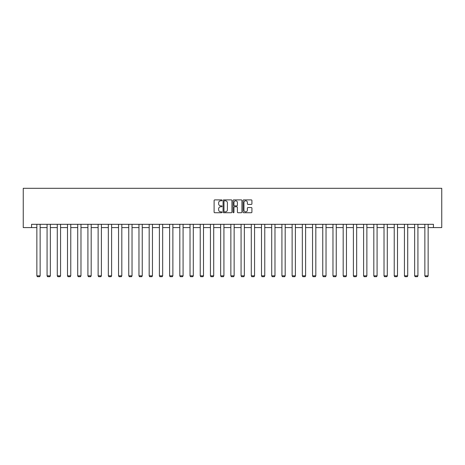 <?xml version="1.0" encoding="UTF-8"?>
<svg xmlns="http://www.w3.org/2000/svg" width="465" height="465" viewBox="0 0 465 465"><rect width="100%" height="100%" fill="white"/><g stroke="black" fill="none" stroke-linecap="round" stroke-linejoin="round"><path stroke-width="0.7" d="M222.026 200.339A0.448 0.448 0 0 0 221.578 199.886L214.754 199.886A0.645 0.645 0 0 0 214.109 200.531L214.109 212.092A0.645 0.645 0 0 0 214.754 212.738L221.578 212.738A0.448 0.448 0 0 0 222.026 212.29A0.448 0.448 0 0 0 221.578 211.837L220.695 211.837A2.058 2.058 0 0 1 218.637 209.785L218.637 208.82A2.058 2.058 0 0 1 220.695 206.762L221.578 206.762A0.448 0.448 0 0 0 222.026 206.315A0.448 0.448 0 0 0 221.578 205.861L220.695 205.861A2.058 2.058 0 0 1 218.637 203.81L218.637 202.845A2.058 2.058 0 0 1 220.695 200.787L221.578 200.787A0.448 0.448 0 0 0 222.026 200.339M251.274 204.42A0.645 0.645 0 0 0 251.92 203.775L251.92 200.531A0.645 0.645 0 0 0 251.274 199.886L243.695 199.886A0.645 0.645 0 0 0 243.05 200.531L243.05 212.092A0.645 0.645 0 0 0 243.695 212.738L251.274 212.738A0.645 0.645 0 0 0 251.92 212.092L251.92 208.175A0.645 0.645 0 0 0 251.274 207.535L248.031 207.535A0.645 0.645 0 0 0 247.392 208.175L247.392 210.122A1.721 1.721 0 0 1 245.671 211.837A1.721 1.721 0 0 1 243.951 210.122L243.951 202.507A1.721 1.721 0 0 1 245.671 200.787A1.721 1.721 0 0 1 247.392 202.507L247.392 203.775A0.645 0.645 0 0 0 248.031 204.42L251.274 204.42M31.562 227.583L31.562 224.31L433.438 224.31L433.438 227.583L441.75 227.583L441.75 188.313L23.25 188.313L23.25 227.583L36.863 227.583M231.936 200.531A0.645 0.645 0 0 0 231.297 199.886L223.717 199.886A0.645 0.645 0 0 0 223.072 200.531L223.072 212.092A0.645 0.645 0 0 0 223.717 212.738L231.297 212.738A0.645 0.645 0 0 0 231.936 212.092L231.936 200.531M233.703 199.886L241.283 199.886A0.645 0.645 0 0 1 241.928 200.531L241.928 212.092A0.645 0.645 0 0 1 241.283 212.738L238.039 212.738A0.645 0.645 0 0 1 237.4 212.092L237.4 207.407A0.645 0.645 0 0 0 236.755 206.762L234.604 206.762A0.645 0.645 0 0 0 233.959 207.407L233.959 212.29A0.448 0.448 0 0 1 233.511 212.738A0.448 0.448 0 0 1 233.064 212.29L233.064 200.531A0.645 0.645 0 0 1 233.703 199.886M40.135 227.583L47.075 227.583M50.348 227.583L57.282 227.583M60.56 227.583L67.495 227.583M70.767 227.583L77.707 227.583M80.98 227.583L87.914 227.583M91.187 227.583L98.127 227.583M101.399 227.583L108.339 227.583M111.612 227.583L118.546 227.583M121.818 227.583L128.759 227.583M132.031 227.583L138.971 227.583M142.244 227.583L149.178 227.583M152.45 227.583L159.39 227.583M162.663 227.583L169.603 227.583M172.875 227.583L179.81 227.583M183.082 227.583L190.022 227.583M193.295 227.583L200.235 227.583M203.507 227.583L210.442 227.583M213.714 227.583L220.654 227.583M223.927 227.583L230.861 227.583M234.139 227.583L241.073 227.583M244.346 227.583L251.286 227.583M254.558 227.583L261.493 227.583M264.765 227.583L271.705 227.583M274.978 227.583L281.918 227.583M285.19 227.583L292.125 227.583M295.397 227.583L302.337 227.583M305.61 227.583L312.55 227.583M315.822 227.583L322.757 227.583M326.029 227.583L332.969 227.583M336.242 227.583L343.182 227.583M346.454 227.583L353.388 227.583M356.661 227.583L363.601 227.583M366.873 227.583L373.814 227.583M377.086 227.583L384.02 227.583M387.293 227.583L394.233 227.583M397.505 227.583L404.44 227.583M407.718 227.583L414.652 227.583M417.925 227.583L424.865 227.583M428.137 227.583L433.438 227.583M224.421 200.787A0.448 0.448 0 0 0 223.973 201.235L223.973 211.389A0.448 0.448 0 0 0 224.421 211.837L225.351 211.837A2.058 2.058 0 0 0 227.408 209.785L227.408 202.845A2.058 2.058 0 0 0 225.351 200.787L224.421 200.787M237.4 202.537A1.721 1.721 0 0 0 235.679 200.822A1.721 1.721 0 0 0 233.959 202.537L233.959 205.222A0.645 0.645 0 0 0 234.604 205.861L236.755 205.861A0.645 0.645 0 0 0 237.4 205.222L237.4 202.537M40.135 224.31L40.135 275.838L36.863 275.838L36.863 224.31M40.135 275.838L39.647 276.687L37.357 276.687L36.863 275.838M50.348 224.31L50.348 275.838L47.075 275.838L47.075 224.31M50.348 275.838L49.854 276.687L47.564 276.687L47.075 275.838M60.56 224.31L60.56 275.838L57.282 275.838L57.282 224.31M60.56 275.838L60.066 276.687L57.776 276.687L57.282 275.838M70.767 224.31L70.767 275.838L67.495 275.838L67.495 224.31M70.767 275.838L70.279 276.687L67.989 276.687L67.495 275.838M80.98 224.31L80.98 275.838L77.707 275.838L77.707 224.31M80.98 275.838L80.486 276.687L78.196 276.687L77.707 275.838M91.187 224.31L91.187 275.838L87.914 275.838L87.914 224.31M91.187 275.838L90.698 276.687L88.408 276.687L87.914 275.838M101.399 224.31L101.399 275.838L98.127 275.838L98.127 224.31M101.399 275.838L100.911 276.687L98.621 276.687L98.127 275.838M111.612 224.31L111.612 275.838L108.339 275.838L108.339 224.31M111.612 275.838L111.118 276.687L108.827 276.687L108.339 275.838M121.818 224.31L121.818 275.838L118.546 275.838L118.546 224.31M121.818 275.838L121.33 276.687L119.04 276.687L118.546 275.838M132.031 224.31L132.031 275.838L128.759 275.838L128.759 224.31M132.031 275.838L131.543 276.687L129.247 276.687L128.759 275.838M142.244 224.31L142.244 275.838L138.971 275.838L138.971 224.31M142.244 275.838L141.749 276.687L139.459 276.687L138.971 275.838M152.45 224.31L152.45 275.838L149.178 275.838L149.178 224.31M152.45 275.838L151.962 276.687L149.672 276.687L149.178 275.838M162.663 224.31L162.663 275.838L159.39 275.838L159.39 224.31M162.663 275.838L162.175 276.687L159.879 276.687L159.39 275.838M172.875 224.31L172.875 275.838L169.603 275.838L169.603 224.31M172.875 275.838L172.381 276.687L170.091 276.687L169.603 275.838M183.082 224.31L183.082 275.838L179.81 275.838L179.81 224.31M183.082 275.838L182.594 276.687L180.304 276.687L179.81 275.838M193.295 224.31L193.295 275.838L190.022 275.838L190.022 224.31M193.295 275.838L192.801 276.687L190.511 276.687L190.022 275.838M203.507 224.31L203.507 275.838L200.235 275.838L200.235 224.31M203.507 275.838L203.013 276.687L200.723 276.687L200.235 275.838M213.714 224.31L213.714 275.838L210.442 275.838L210.442 224.31M213.714 275.838L213.226 276.687L210.936 276.687L210.442 275.838M223.927 224.31L223.927 275.838L220.654 275.838L220.654 224.31M223.927 275.838L223.433 276.687L221.142 276.687L220.654 275.838M234.139 224.31L234.139 275.838L230.861 275.838L230.861 224.31M234.139 275.838L233.645 276.687L231.355 276.687L230.861 275.838M244.346 224.31L244.346 275.838L241.073 275.838L241.073 224.31M244.346 275.838L243.858 276.687L241.568 276.687L241.073 275.838M254.558 224.31L254.558 275.838L251.286 275.838L251.286 224.31M254.558 275.838L254.064 276.687L251.774 276.687L251.286 275.838M264.765 224.31L264.765 275.838L261.493 275.838L261.493 224.31M264.765 275.838L264.277 276.687L261.987 276.687L261.493 275.838M274.978 224.31L274.978 275.838L271.705 275.838L271.705 224.31M274.978 275.838L274.49 276.687L272.199 276.687L271.705 275.838M285.19 224.31L285.19 275.838L281.918 275.838L281.918 224.31M285.19 275.838L284.696 276.687L282.406 276.687L281.918 275.838M295.397 224.31L295.397 275.838L292.125 275.838L292.125 224.31M295.397 275.838L294.909 276.687L292.619 276.687L292.125 275.838M305.61 224.31L305.61 275.838L302.337 275.838L302.337 224.31M305.61 275.838L305.121 276.687L302.825 276.687L302.337 275.838M315.822 224.31L315.822 275.838L312.55 275.838L312.55 224.31M315.822 275.838L315.328 276.687L313.038 276.687L312.55 275.838M326.029 224.31L326.029 275.838L322.757 275.838L322.757 224.31M326.029 275.838L325.541 276.687L323.251 276.687L322.757 275.838M336.242 224.31L336.242 275.838L332.969 275.838L332.969 224.31M336.242 275.838L335.753 276.687L333.457 276.687L332.969 275.838M346.454 224.31L346.454 275.838L343.182 275.838L343.182 224.31M346.454 275.838L345.96 276.687L343.67 276.687L343.182 275.838M356.661 224.31L356.661 275.838L353.388 275.838L353.388 224.31M356.661 275.838L356.173 276.687L353.882 276.687L353.388 275.838M366.873 224.31L366.873 275.838L363.601 275.838L363.601 224.31M366.873 275.838L366.379 276.687L364.089 276.687L363.601 275.838M377.086 224.31L377.086 275.838L373.814 275.838L373.814 224.31M377.086 275.838L376.592 276.687L374.302 276.687L373.814 275.838M387.293 224.31L387.293 275.838L384.02 275.838L384.02 224.31M387.293 275.838L386.804 276.687L384.514 276.687L384.02 275.838M397.505 224.31L397.505 275.838L394.233 275.838L394.233 224.31M397.505 275.838L397.011 276.687L394.721 276.687L394.233 275.838M407.718 224.31L407.718 275.838L404.44 275.838L404.44 224.31M407.718 275.838L407.224 276.687L404.934 276.687L404.44 275.838M417.925 224.31L417.925 275.838L414.652 275.838L414.652 224.31M417.925 275.838L417.436 276.687L415.146 276.687L414.652 275.838M428.137 224.31L428.137 275.838L424.865 275.838L424.865 224.31M428.137 275.838L427.643 276.687L425.353 276.687L424.865 275.838"/></g></svg>
